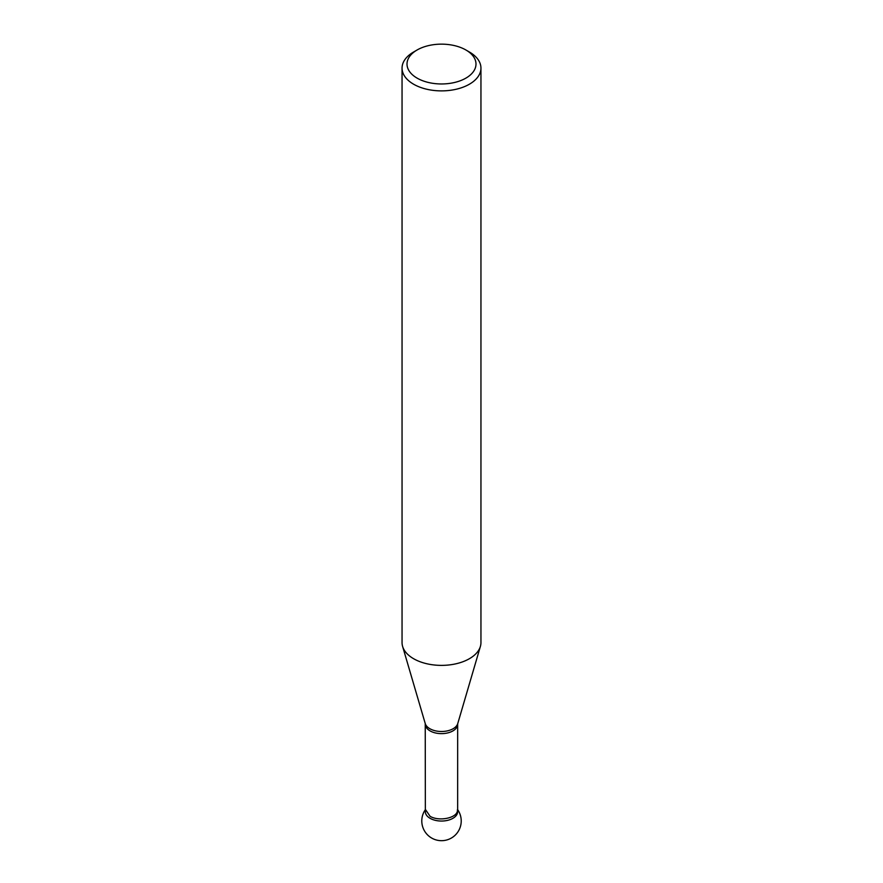 <?xml version="1.0" encoding="UTF-8"?>
<svg xmlns="http://www.w3.org/2000/svg" width="883" height="883" viewBox="0 0 883 883"><rect width="100%" height="100%" fill="white"/><g stroke="black" fill="none" stroke-linecap="round" stroke-linejoin="round"><path stroke-width="1.32" d="M402.052 68.112L402.052 642.603A39.448 22.77 0 0 0 402.604 646.411A39.448 22.77 0 0 0 413.608 658.718A39.448 22.77 0 0 0 453.487 664.303A39.448 22.77 0 0 0 480.396 646.411A39.448 22.77 0 0 0 480.948 642.603L480.948 68.112A39.448 22.77 180 0 1 456.599 89.15A39.448 22.77 180 0 1 413.608 84.216A39.448 22.77 180 0 1 402.052 68.112A39.448 22.77 180 0 1 413.608 52.009L417.118 49.978A34.481 19.901 0 0 0 417.118 78.134A34.481 19.901 0 0 0 465.882 78.134A34.481 19.901 0 0 0 465.882 49.978A34.481 19.901 0 0 0 417.118 49.978M469.392 52.009L465.882 49.978L469.392 52.009A39.448 22.77 180 0 1 480.948 68.112M425.341 724.303A16.159 9.327 180 0 0 430.076 730.903A16.159 9.327 180 0 0 447.681 732.923A16.159 9.327 180 0 0 457.659 724.303L457.648 811.731A16.148 9.327 180 0 1 441.5 821.047A16.148 9.327 180 0 1 425.352 811.731L425.242 723.563A16.49 9.525 0 0 0 429.844 728.707A16.49 9.525 0 0 0 446.511 731.047A16.49 9.525 0 0 0 457.758 723.563L480.396 646.411M425.606 810.097A16.148 9.327 0 0 0 441.5 821.047A16.148 9.327 0 0 0 457.394 810.097M425.584 809.7L430.076 816.289C439.326 821.941 458.487 817.779 457.416 809.7M425.242 723.563L402.604 646.411M457.659 724.303L457.758 723.563M425.341 809.667A19.724 19.724 0 0 0 454.613 835.704A19.724 19.724 0 0 0 457.659 809.667"/></g></svg>
